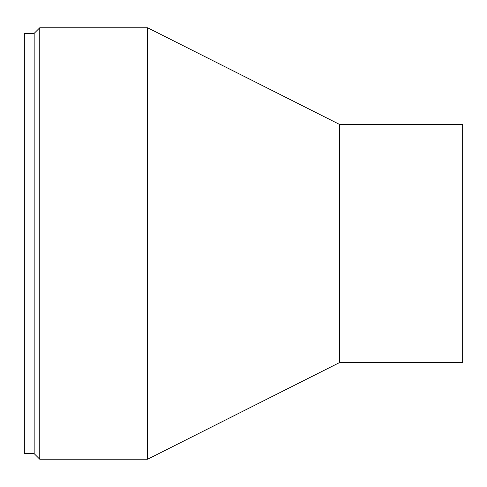 <?xml version="1.0" encoding="UTF-8"?>
<svg xmlns="http://www.w3.org/2000/svg" width="487" height="487" viewBox="0 0 487 487"><rect width="100%" height="100%" fill="white"/><g stroke="black" fill="none" stroke-linecap="round" stroke-linejoin="round"><path stroke-width="0.73" d="M34.163 453.634L34.163 33.366L24.35 33.366L24.35 453.634L34.163 453.634L39.757 459.229L39.757 27.771L147.622 27.771L147.622 459.229L39.757 459.229M339.378 362.663L339.378 124.337L462.65 124.337L462.65 362.663L339.378 362.663L147.622 459.223M339.378 124.337L147.622 27.777M34.163 33.366L39.757 27.771"/></g></svg>
